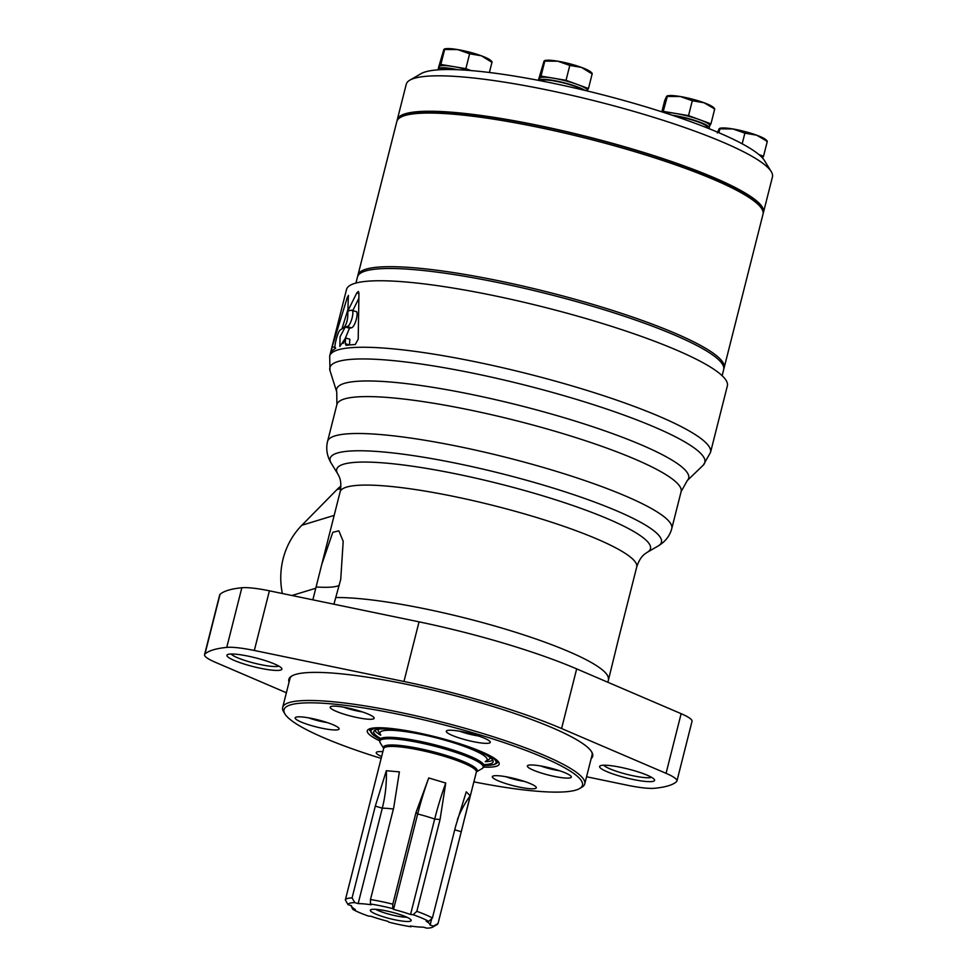 <?xml version="1.0" encoding="UTF-8"?>
<svg xmlns="http://www.w3.org/2000/svg" width="977" height="977" viewBox="0 0 977 977"><rect width="100%" height="100%" fill="white"/><g stroke="black" fill="none" stroke-linecap="round" stroke-linejoin="round"><path stroke-width="1.47" d="M312.86 599.829L321.787 564.352L332.815 532.306L338.86 530.841L343.196 541.331L340.717 579.471L333.914 604.201M607.877 682.276L618.502 638.982M358.693 298.62L352.807 310.576M347.788 309.978L341.95 328.809M355.469 311.504C359.524 310.259 355.152 327.588 351.341 327.808A191.883 30.653 -165.8 0 0 349.461 328.248L343.22 343.391M345.614 337.981L349.827 339.239L349.51 344.942L345.284 343.684L346.151 345.382A196.414 31.374 14.2 0 1 355.262 344.539L358.205 339.19L358.938 293.173L358.388 291.439L356.8 292.917L347.763 311.126A196.414 31.374 14.2 0 1 351.268 310.246C355.298 309.013 350.902 326.342 347.14 326.55A196.414 31.374 -165.8 0 0 345.26 326.99L340.081 336.784L339.825 346.481L345.614 337.981L345.284 343.684M346.517 289.546A196.414 31.374 14.2 0 1 544.629 307.315A196.414 31.374 14.2 0 1 727.352 385.915L710.523 452.412A196.414 31.374 14.2 0 0 527.8 373.812A196.414 31.374 14.2 0 0 329.689 356.043L346.517 289.546M355.921 311.516L351.268 310.246M335.551 348.142L335.722 348.056C333.096 349.913 337.553 331.85 340.081 330.116L343.586 327.832C345.809 325.695 347.177 322.044 347.714 316.89L348.349 295.335M348.471 296.092L347.446 296.971L332.204 346.713L331.142 351.512L335.722 348.056M681.116 491.639A177.533 28.357 14.2 0 0 515.966 420.598A177.533 28.357 14.2 0 0 336.894 404.539L336.747 391.911A181.575 29.005 14.2 0 1 519.776 405.516A181.575 29.005 14.2 0 1 687.258 480.599L681.116 491.639L671.773 528.545A177.533 28.357 14.2 0 1 671.773 528.557A177.533 28.357 14.2 0 0 506.623 457.505A177.533 28.357 14.2 0 0 327.564 441.445A177.533 28.357 14.2 0 0 327.551 441.457C325.781 448.87 327.002 456.137 331.227 463.245L331.227 463.245A170.877 27.295 14.2 0 1 502.483 473.869A170.877 27.295 14.2 0 1 658.18 545.972L658.18 545.972C665.276 541.734 669.807 535.921 671.773 528.557M286.371 692.742L215.453 662.333A42.084 6.717 14.2 0 1 204.559 654.651A42.084 6.717 14.2 0 1 204.95 654.04A245.52 39.214 14.2 0 1 226.749 647.397A42.084 6.717 14.2 0 1 254.325 650.474L403.953 681.494A169.974 27.148 14.2 0 1 561.58 728.537L666.058 773.332A42.084 6.717 14.2 0 1 676.939 781.002A42.084 6.717 14.2 0 1 676.56 781.612A245.52 39.214 14.2 0 1 654.749 788.268A42.084 6.717 14.2 0 1 627.173 785.19L586.554 776.764M204.559 654.651L219.654 595.005A42.084 6.717 14.2 0 1 220.033 594.395A245.52 39.214 14.2 0 1 241.844 587.751A42.084 6.717 14.2 0 1 269.408 590.829L419.048 621.848A169.974 27.148 14.2 0 1 576.674 668.891L681.14 713.686A42.084 6.717 14.2 0 1 692.021 721.356L676.939 781.002M282.353 593.503A75.547 72.103 -107 0 1 301.869 525.26L336.906 489.648A45.333 43.257 -107 0 1 340.888 486.082M336.76 391.985L330.043 370.796A193.397 30.885 14.2 0 1 329.982 370.601A193.397 30.885 14.2 0 1 524.942 385.109A193.397 30.885 14.2 0 1 703.33 465.076A193.397 30.885 14.2 0 1 703.196 465.211L687.197 480.66M289.045 682.19A156.699 25.023 14.2 0 1 291.83 675.974A156.699 25.023 14.2 0 1 446.892 693.572A156.699 25.023 14.2 0 1 591.659 751.838A156.699 25.023 14.2 0 1 591.146 758.628M280.692 670.063A28.345 4.531 14.2 0 1 247.584 665.068A28.345 4.531 14.2 0 1 227.47 654.651A28.345 4.531 14.2 0 1 255.522 657.839A28.345 4.531 14.2 0 1 281.706 668.378A28.345 4.531 14.2 0 1 280.692 670.063M653.381 781.282A28.345 4.531 14.2 0 1 620.273 776.275A28.345 4.531 14.2 0 1 600.147 765.858A28.345 4.531 14.2 0 1 628.199 769.046A28.345 4.531 14.2 0 1 654.395 779.585A28.345 4.531 14.2 0 1 653.381 781.282M651.525 777.313A25.219 4.03 14.2 0 1 651.232 777.411A25.219 4.03 14.2 0 1 626.318 774.199A25.219 4.03 14.2 0 1 603.762 765.223M278.848 666.094A25.219 4.03 14.2 0 1 278.543 666.204A25.219 4.03 14.2 0 1 253.641 662.992A25.219 4.03 14.2 0 1 231.073 654.004M289.68 679.687A155.905 24.901 14.2 0 1 289.803 678.82A155.905 24.901 14.2 0 1 292.318 675.705M591.354 751.362A155.905 24.901 14.2 0 1 592.086 755.319A155.905 24.901 14.2 0 1 591.781 756.137M348.044 904.665L345.333 899.976A47.824 7.633 14.2 0 1 352.074 897.912L375.302 806.098L386.342 770.719A95.538 66.924 95.1 0 1 382.3 808.187L358.156 903.615L354.785 902.614A44.038 7.034 14.2 0 0 348.044 904.665L351.415 905.679A40.546 6.473 14.2 0 0 355.396 909.599L352.807 909.367A44.038 7.034 14.2 0 0 368.39 916.047L370.979 916.279A40.546 6.473 14.2 0 0 387.991 921.36L388.785 922.141A44.038 7.034 14.2 0 0 411.109 926.77L410.328 925.988A40.546 6.473 14.2 0 0 423.371 927.149L426.741 928.15A44.038 7.034 14.2 0 0 432.616 927.149A44.038 7.034 14.2 0 0 433.483 926.098L430.1 925.085A40.546 6.473 14.2 0 0 426.131 921.164L428.72 921.396A44.038 7.034 14.2 0 0 413.124 914.704L416.825 911.346A47.824 7.633 14.2 0 1 432.408 918.026L455.648 826.212L466.261 791.834L470.23 795.754L461.254 831.745L454.732 829.803M457.407 819.544A95.538 91.008 134.6 0 1 470.23 795.754M372.005 794.557L345.333 899.976M370.478 899.548A47.824 7.633 14.2 0 1 392.815 904.177L416.043 812.363L428.744 777.961A95.538 24.083 106.6 0 0 417.68 813.975L393.523 909.404L392.742 908.622A44.038 7.034 14.2 0 0 370.417 903.994L370.478 899.548L393.719 807.723L399.385 771.879L386.342 770.719M445.756 783.041L440.053 819.52L434.692 819.044A95.538 24.083 106.6 0 1 445.756 783.041L428.744 777.961M416.825 911.346L440.053 819.52M433.483 926.098L438.014 923.558L461.254 831.745M438.014 923.558A47.824 7.633 14.2 0 1 437.122 924.535L432.616 927.149M413.124 914.704L410.548 914.484A40.546 6.473 14.2 0 0 393.523 909.404M370.417 903.994L371.199 904.775A40.546 6.473 14.2 0 0 358.156 903.615M384.743 917.22A21.067 3.371 14.2 0 1 370.503 909.929A21.067 3.371 14.2 0 1 391.582 912.115A21.067 3.371 14.2 0 1 411.17 920.224A21.067 3.371 14.2 0 1 384.743 917.22M350.938 905.508L352.807 909.367M352.074 897.912L354.785 902.614M392.815 904.177L392.742 908.622M416.043 812.363L417.68 813.975A40.546 6.473 14.2 0 1 434.692 819.044L410.548 914.484M432.408 918.026L428.72 921.396M431.736 918.649L430.1 925.085M411.109 926.77L411.5 926.159M406.945 917.244A18.881 3.016 14.2 0 1 386.281 913.41A18.881 3.016 14.2 0 1 375.644 909.331M381.152 758.396A153.926 24.584 14.2 0 1 285.015 714.065A153.926 24.584 14.2 0 1 439.284 723.639A153.926 24.584 14.2 0 1 579.532 788.586A153.926 24.584 14.2 0 1 575.978 790.063A153.926 24.584 14.2 0 1 473.882 781.856M381.628 756.528A22.666 3.615 14.2 0 1 376.243 752.595A22.666 3.615 14.2 0 1 382.85 751.704M535.335 788.5A22.666 3.615 14.2 0 1 510.605 784.995A22.666 3.615 14.2 0 1 492.347 776.678A22.666 3.615 14.2 0 1 515.209 778.73A22.666 3.615 14.2 0 1 536.288 787.792A22.666 3.615 14.2 0 1 535.335 788.5M570.373 777.814A22.666 3.615 14.2 0 1 545.642 774.309A22.666 3.615 14.2 0 1 527.385 765.98A22.666 3.615 14.2 0 1 550.246 768.032A22.666 3.615 14.2 0 1 571.325 777.106A22.666 3.615 14.2 0 1 570.373 777.814M489.306 743.057A22.666 3.615 14.2 0 1 464.576 739.552A22.666 3.615 14.2 0 1 446.318 731.223A22.666 3.615 14.2 0 1 469.18 733.275A22.666 3.615 14.2 0 1 490.259 742.337A22.666 3.615 14.2 0 1 489.306 743.057M373.202 718.974A22.666 3.615 14.2 0 1 348.471 715.469A22.666 3.615 14.2 0 1 330.214 707.153A22.666 3.615 14.2 0 1 353.076 709.204A22.666 3.615 14.2 0 1 374.154 718.266A22.666 3.615 14.2 0 1 373.202 718.974M338.164 729.672A22.666 3.615 14.2 0 1 313.434 726.167A22.666 3.615 14.2 0 1 295.176 717.839A22.666 3.615 14.2 0 1 318.038 719.89A22.666 3.615 14.2 0 1 339.117 728.952A22.666 3.615 14.2 0 1 338.164 729.672M380.786 734.912A55.262 8.83 14.2 0 1 380.334 734.289A55.262 8.83 14.2 0 1 381.934 731.114A55.262 8.83 14.2 0 1 435.718 737.72A55.262 8.83 14.2 0 1 486.18 757.493A55.262 8.83 14.2 0 1 486.07 761.046A55.262 8.83 14.2 0 1 485.374 761.376M380.334 734.289L378.514 731.309A57.79 9.233 14.2 0 1 378.307 729.269M490.234 757.59A57.79 9.233 14.2 0 1 489.086 759.3L486.07 761.046M492.799 760.228A61.575 9.831 14.2 0 1 491.26 760.888A61.575 9.831 14.2 0 1 485.288 761.681M380.712 735.217A61.575 9.831 14.2 0 1 374.802 730.369M379.98 738.111A61.575 9.831 14.2 0 1 373.739 731.651A61.575 9.831 14.2 0 1 435.84 737.22A61.575 9.831 14.2 0 1 493.116 761.852A61.575 9.831 14.2 0 1 490.527 763.782A61.575 9.831 14.2 0 1 484.555 764.576M285.015 714.065L283.66 711.854A155.807 24.889 14.2 0 1 282.658 707.446A155.807 24.889 14.2 0 1 439.809 721.539A155.807 24.889 14.2 0 1 584.759 783.884A155.807 24.889 14.2 0 1 581.779 787.291L579.532 788.586M355.946 283.049L357.497 276.943A188.866 30.165 14.2 0 1 547.987 294.028A188.866 30.165 14.2 0 1 723.676 369.599L722.137 375.705M357.814 276.064A188.866 30.165 14.2 0 1 357.948 275.135L396.833 121.502A188.866 30.165 14.2 0 1 400.436 117.387L402.695 116.08A186.973 29.86 14.2 0 1 587.702 137.073A186.973 29.86 14.2 0 1 760.436 206.599L761.804 208.822A188.866 30.165 14.2 0 1 763.013 214.158L724.14 367.792A188.866 30.165 14.2 0 1 723.823 368.671M400.436 117.387A188.866 30.165 14.2 0 1 587.324 138.587A188.866 30.165 14.2 0 1 761.804 208.822M357.948 275.135A188.866 30.165 14.2 0 1 548.451 292.221A188.866 30.165 14.2 0 1 724.14 367.792M439.259 69.77A24.547 3.92 14.2 0 1 438.917 68.83L439.467 66.668A24.547 3.92 14.2 0 1 439.552 66.473L438.27 68.475L438.954 68.72M541.148 80.871A22.471 3.59 14.2 0 1 553.812 80.883A22.471 3.59 14.2 0 1 582.842 89.896M471.024 70.576L465.858 68.671L440.847 64.458L439.552 66.473A24.547 3.92 14.2 0 1 453.352 66.57A24.547 3.92 14.2 0 1 470.108 70.503M438.917 68.83A24.547 3.92 14.2 0 1 452.803 68.744A24.547 3.92 14.2 0 1 458.03 69.733M438.27 68.475L443.851 49.485L457.651 49.583L469.619 53.784L481.368 55.799A24.547 3.92 14.2 0 1 490.686 60.415L491.871 61.502M544.03 61.111L544.787 61.209L541.026 76.096L538.437 80.102L544.03 61.111L557.83 61.209L569.799 65.422L581.547 67.425L591.464 73.544M592.221 73.641L588.459 88.528L566.025 80.309L541.026 76.096M587.226 90.446L588.459 88.528M569.799 65.422L566.025 80.309M538.437 80.102L539.121 80.358M717.289 132.945L719.109 128.842L732.897 128.952L744.877 133.153L742.178 143.79M443.851 49.485L444.62 49.571L440.847 64.458M444.291 49.033L444.999 48.85A24.547 3.92 14.2 0 1 457.651 49.583A24.547 3.92 14.2 0 1 481.368 55.799L491.284 61.917M440.847 69.685L440.932 69.343A22.471 3.59 14.2 0 1 453.646 69.257A22.471 3.59 14.2 0 1 455.844 69.648M397.138 120.623A188.866 30.165 14.2 0 1 397.285 119.695L406.249 84.266A188.866 30.165 14.2 0 1 409.864 80.151L421.124 73.629A179.426 28.651 14.2 0 1 519.117 76.865A179.426 28.651 14.2 0 1 764.417 160.497L771.219 171.586A188.866 30.165 14.2 0 1 772.441 176.922L763.477 212.351A188.866 30.165 14.2 0 1 763.159 213.23M760.289 155.77A24.547 3.92 14.2 0 1 762.329 157.798M719.109 128.842L719.866 128.94L718.901 132.738M744.877 133.153L756.613 135.168L767.299 141.372L763.525 156.271L758.909 154.574M661.856 111.818L664.714 100.533L666.534 96.43L667.291 96.528L663.017 112.196M767.299 141.372L766.542 141.286M762.451 157.932L763.525 156.271M666.534 96.43L680.322 96.528L692.302 100.741L688.529 115.628L663.517 111.415M692.302 100.741L704.038 102.756L714.724 108.96L710.951 123.847L688.529 115.628M714.724 108.96L713.967 108.874M709.729 125.764L710.951 123.847M492.054 62.003L489.392 72.493M469.619 53.784L465.858 68.671M664.323 112.624A24.547 3.92 14.2 0 1 676.023 113.527A24.547 3.92 14.2 0 1 699.74 119.744A24.547 3.92 14.2 0 1 709.754 125.667L709.204 127.828A24.547 3.92 14.2 0 1 708.545 128.463M584.991 90.409A24.547 3.92 14.2 0 0 552.982 80.37A24.547 3.92 14.2 0 0 539.096 80.468L539.646 78.294A24.547 3.92 14.2 0 1 539.731 78.099A24.547 3.92 14.2 0 1 553.532 78.197A24.547 3.92 14.2 0 1 577.248 84.425A24.547 3.92 14.2 0 1 587.25 90.336L587.104 90.922M672.103 115.188A24.547 3.92 14.2 0 1 675.473 115.689A24.547 3.92 14.2 0 1 709.204 127.828M674.154 115.872A22.471 3.59 14.2 0 1 676.316 116.214A22.471 3.59 14.2 0 1 707.189 127.328L707.055 127.865M666.961 95.99L667.67 95.807A24.547 3.92 14.2 0 1 680.322 96.528A24.547 3.92 14.2 0 1 704.038 102.756A24.547 3.92 14.2 0 1 713.369 107.372L714.541 108.459M719.536 128.402L720.244 128.219A24.547 3.92 14.2 0 1 732.897 128.952A24.547 3.92 14.2 0 1 756.613 135.168A24.547 3.92 14.2 0 1 765.944 139.784L767.116 140.871M544.458 60.659L545.166 60.476A24.547 3.92 14.2 0 1 557.83 61.209A24.547 3.92 14.2 0 1 581.547 67.425A24.547 3.92 14.2 0 1 590.865 72.042L592.05 73.141M397.285 119.695A188.866 30.165 14.2 0 1 504.047 118.974A188.866 30.165 14.2 0 1 763.477 212.351M409.864 80.151A188.866 30.165 14.2 0 1 513.01 83.546A188.866 30.165 14.2 0 1 771.219 171.586M315.803 588.227L291.964 595.506M339.202 585.467A97.456 15.571 14.2 0 1 316.121 586.982M356.8 292.917L358.913 293.552M419.048 621.848L403.953 681.494M576.674 668.891L561.58 728.537M340.741 488.488L336.906 489.648M336.149 597.545A152.974 24.437 14.2 0 1 503.619 628.602A152.974 24.437 14.2 0 1 608.378 678.783M321.787 564.352L340.106 491.932A152.974 24.437 14.2 0 1 494.411 505.768A152.974 24.437 14.2 0 1 636.723 566.99L618.392 639.41M332.204 346.713L335.038 347.556M347.446 296.971L348.386 297.252M340.106 491.932C341.352 485.227 340.924 479.89 338.824 475.897L337.761 473.882A161.816 25.842 14.2 0 1 499.931 483.945A161.816 25.842 14.2 0 1 647.372 552.225L658.18 545.972M345.26 326.99L349.461 328.248M347.14 326.55L351.341 327.808M269.408 590.829L254.325 650.474M241.844 587.751L226.749 647.397M220.033 594.395L204.95 654.04M681.14 713.686L666.058 773.332M334.171 515.404L301.869 525.26M383.741 748.516L383.643 748.565A47.824 7.633 14.2 0 1 431.883 752.888A47.824 7.633 14.2 0 1 476.361 772.025L464.734 817.969M379.577 739.711A53.943 8.61 14.2 0 1 433.983 744.584A53.943 8.61 14.2 0 1 484.152 766.176L482.272 768.484A53.381 8.524 14.2 0 0 433.629 745.952A53.381 8.524 14.2 0 0 380.126 742.63L379.577 739.711M380.126 742.63L383.668 748.382A48.374 7.731 14.2 0 1 432.225 751.521A48.374 7.731 14.2 0 1 476.434 771.854L482.272 768.484M393.377 809.066A40.546 6.473 14.2 0 0 382.3 808.187L375.302 806.098M379.479 740.725A67.987 10.857 14.2 0 1 422.76 733.837A67.987 10.857 14.2 0 1 496.292 766.286A67.987 10.857 14.2 0 1 483.762 767.104M369.685 730.552A66.106 10.552 14.2 0 1 369.624 729.465L372.274 728.39L383.448 727.938C391.985 728.353 402.573 729.807 415.201 732.286C435.131 736.304 453.658 741.396 470.792 747.552C481.466 751.46 489.172 755.001 493.922 758.164L497.781 761.901A66.106 10.552 14.2 0 1 497.208 762.817M327.246 722.577A17.378 2.772 14.2 0 1 308.647 717.863M362.284 711.879A17.378 2.772 14.2 0 1 343.684 707.177M482.015 751.985A64.592 10.32 14.2 0 1 493.324 764.625A64.592 10.32 14.2 0 1 484.336 765.479M379.748 739.015A64.592 10.32 14.2 0 1 388.211 728.256M478.4 735.962A17.378 2.772 14.2 0 1 459.788 731.248M559.455 770.719A17.378 2.772 14.2 0 1 540.855 766.017M524.417 781.405A17.378 2.772 14.2 0 1 505.817 776.703M329.982 370.601L329.689 356.043M703.33 465.076L710.523 452.412M336.894 404.539L327.564 441.445M337.761 473.882L331.227 463.245M636.723 566.99C638.811 560.505 641.73 555.998 645.479 553.495L647.372 552.225M383.643 748.565L371.468 796.682M308.5 717.839L327.393 722.626M484.311 765.541L494.13 764.625C496.853 763.403 498.099 762.365 497.879 761.523M369.648 729.428L373.495 735.278L379.735 739.076M343.538 707.153L362.43 711.928M459.642 731.223L478.535 736.011M540.708 765.992L559.601 770.768M505.671 776.678L524.564 781.453M290.108 678.014L282.658 707.446M592.209 754.452L584.759 783.884"/></g></svg>

